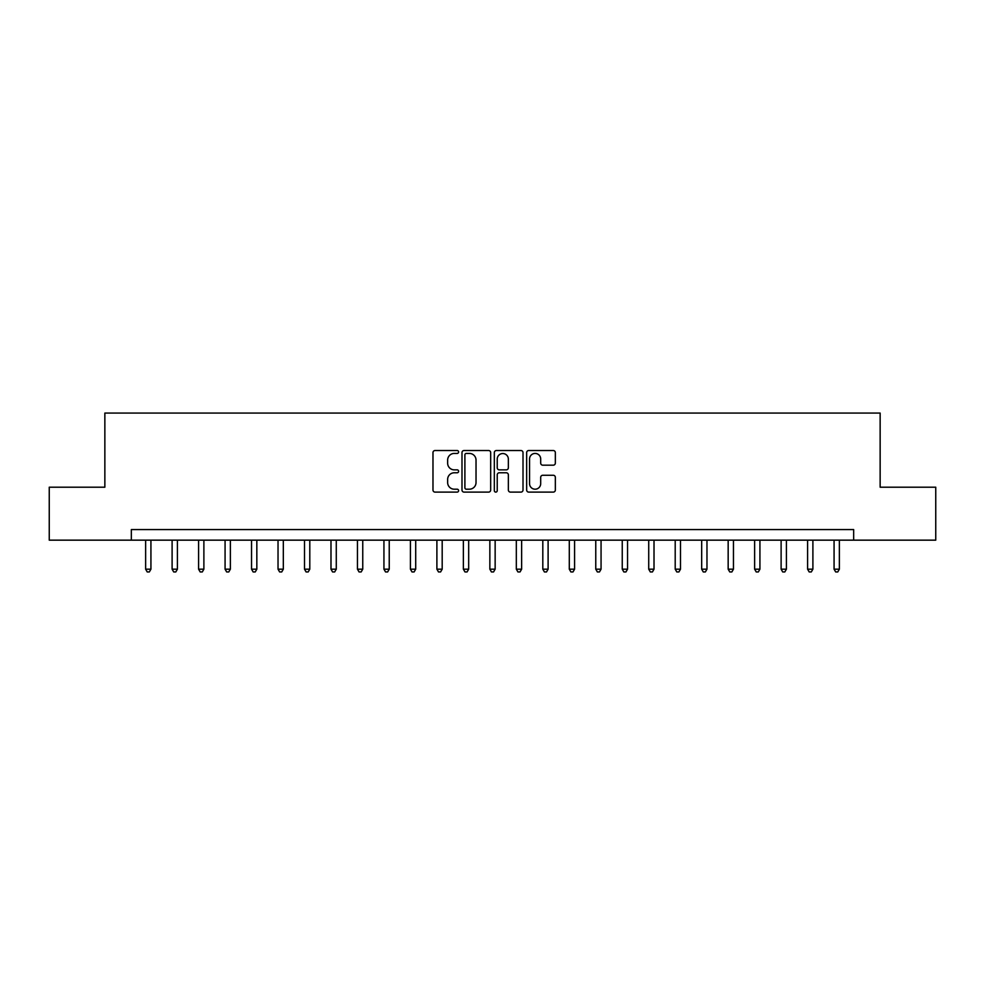 <?xml version="1.0" encoding="UTF-8"?>
<svg xmlns="http://www.w3.org/2000/svg" width="985" height="985" viewBox="0 0 985 985"><rect width="100%" height="100%" fill="white"/><g stroke="black" fill="none" stroke-linecap="round" stroke-linejoin="round"><path stroke-width="1.48" d="M458.604 451.98A1.453 1.453 0 0 0 457.151 450.527L435.062 450.527A2.081 2.081 0 0 0 432.981 452.608L432.981 490.025A2.081 2.081 0 0 0 435.062 492.106L457.151 492.106A1.453 1.453 0 0 0 458.604 490.653A1.453 1.453 0 0 0 457.151 489.2L454.294 489.2A6.649 6.649 0 0 1 447.646 482.539L447.646 479.424A6.649 6.649 0 0 1 454.294 472.775L457.151 472.775A1.453 1.453 0 0 0 458.604 471.322A1.453 1.453 0 0 0 457.151 469.857L454.294 469.857A6.649 6.649 0 0 1 447.646 463.209L447.646 460.094A6.649 6.649 0 0 1 454.294 453.432L457.151 453.432A1.453 1.453 0 0 0 458.604 451.98M553.262 465.179A2.081 2.081 0 0 0 555.343 463.11L555.343 452.608A2.081 2.081 0 0 0 553.262 450.527L528.736 450.527A2.081 2.081 0 0 0 526.655 452.608L526.655 490.025A2.081 2.081 0 0 0 528.736 492.106L553.262 492.106A2.081 2.081 0 0 0 555.343 490.025L555.343 477.343A2.081 2.081 0 0 0 553.262 475.262L542.76 475.262A2.081 2.081 0 0 0 540.691 477.343L540.691 483.635A5.565 5.565 0 0 1 535.126 489.2A5.565 5.565 0 0 1 529.561 483.635L529.561 458.998A5.565 5.565 0 0 1 535.126 453.432A5.565 5.565 0 0 1 540.691 458.998L540.691 463.11A2.081 2.081 0 0 0 542.76 465.179L553.262 465.179M131.337 540.162L49.25 540.162L49.25 487.206L104.853 487.206L104.853 413.06L880.147 413.06L880.147 487.206L935.75 487.206L935.75 540.162L853.663 540.162L853.663 529.573L131.337 529.573L131.337 540.162L853.663 540.162M490.678 452.608A2.081 2.081 0 0 0 488.597 450.527L464.07 450.527A2.081 2.081 0 0 0 461.99 452.608L461.99 490.025A2.081 2.081 0 0 0 464.07 492.106L488.597 492.106A2.081 2.081 0 0 0 490.678 490.025L490.678 452.608M496.403 450.527L520.93 450.527A2.081 2.081 0 0 1 523.01 452.608L523.01 490.025A2.081 2.081 0 0 1 520.93 492.106L510.439 492.106A2.081 2.081 0 0 1 508.358 490.025L508.358 474.856A2.081 2.081 0 0 0 506.278 472.775L499.309 472.775A2.081 2.081 0 0 0 497.228 474.856L497.228 490.653A1.453 1.453 0 0 1 495.775 492.106A1.453 1.453 0 0 1 494.322 490.653L494.322 452.608A2.081 2.081 0 0 1 496.403 450.527M466.348 453.432A1.453 1.453 0 0 0 464.895 454.885L464.895 487.747A1.453 1.453 0 0 0 466.348 489.2L469.365 489.2A6.649 6.649 0 0 0 476.026 482.539L476.026 460.094A6.649 6.649 0 0 0 469.365 453.432L466.348 453.432M508.358 459.096A5.565 5.565 0 0 0 502.793 453.543A5.565 5.565 0 0 0 497.228 459.096L497.228 467.776A2.081 2.081 0 0 0 499.309 469.857L506.278 469.857A2.081 2.081 0 0 0 508.358 467.776L508.358 459.096M145.632 540.162L145.632 569.182L150.927 569.182L150.927 540.162M150.927 569.182L149.338 571.94L147.221 571.94L145.632 569.182M172.104 540.162L172.104 569.182L177.411 569.182L177.411 540.162M177.411 569.182L175.823 571.94L173.705 571.94L172.104 569.182M198.588 540.162L198.588 569.182L203.883 569.182L203.883 540.162M203.883 569.182L202.294 571.94L200.177 571.94L198.588 569.182M225.073 540.162L225.073 569.182L230.367 569.182L230.367 540.162M230.367 569.182L228.779 571.94L226.661 571.94L225.073 569.182M251.544 540.162L251.544 569.182L256.839 569.182L256.839 540.162M256.839 569.182L255.25 571.94L253.133 571.94L251.544 569.182M278.029 540.162L278.029 569.182L283.323 569.182L283.323 540.162M283.323 569.182L281.735 571.94L279.617 571.94L278.029 569.182M304.5 540.162L304.5 569.182L309.795 569.182L309.795 540.162M309.795 569.182L308.207 571.94L306.089 571.94L304.5 569.182M330.985 540.162L330.985 569.182L336.279 569.182L336.279 540.162M336.279 569.182L334.691 571.94L332.573 571.94L330.985 569.182M357.457 540.162L357.457 569.182L362.751 569.182L362.751 540.162M362.751 569.182L361.163 571.94L359.045 571.94L357.457 569.182M383.941 540.162L383.941 569.182L389.235 569.182L389.235 540.162M389.235 569.182L387.647 571.94L385.529 571.94L383.941 569.182M410.413 540.162L410.413 569.182L415.707 569.182L415.707 540.162M415.707 569.182L414.119 571.94L412.001 571.94L410.413 569.182M436.897 540.162L436.897 569.182L442.191 569.182L442.191 540.162M442.191 569.182L440.603 571.94L438.485 571.94L436.897 569.182M463.369 540.162L463.369 569.182L468.675 569.182L468.675 540.162M468.675 569.182L467.075 571.94L464.957 571.94L463.369 569.182M489.853 540.162L489.853 569.182L495.147 569.182L495.147 540.162M495.147 569.182L493.559 571.94L491.441 571.94L489.853 569.182M516.325 540.162L516.325 569.182L521.631 569.182L521.631 540.162M521.631 569.182L520.043 571.94L517.925 571.94L516.325 569.182M542.809 540.162L542.809 569.182L548.103 569.182L548.103 540.162M548.103 569.182L546.515 571.94L544.397 571.94L542.809 569.182M569.293 540.162L569.293 569.182L574.587 569.182L574.587 540.162M574.587 569.182L572.999 571.94L570.881 571.94L569.293 569.182M595.765 540.162L595.765 569.182L601.059 569.182L601.059 540.162M601.059 569.182L599.471 571.94L597.353 571.94L595.765 569.182M622.249 540.162L622.249 569.182L627.543 569.182L627.543 540.162M627.543 569.182L625.955 571.94L623.837 571.94L622.249 569.182M648.721 540.162L648.721 569.182L654.015 569.182L654.015 540.162M654.015 569.182L652.427 571.94L650.309 571.94L648.721 569.182M675.205 540.162L675.205 569.182L680.5 569.182L680.5 540.162M680.5 569.182L678.911 571.94L676.793 571.94L675.205 569.182M701.677 540.162L701.677 569.182L706.971 569.182L706.971 540.162M706.971 569.182L705.383 571.94L703.265 571.94L701.677 569.182M728.161 540.162L728.161 569.182L733.456 569.182L733.456 540.162M733.456 569.182L731.867 571.94L729.75 571.94L728.161 569.182M754.633 540.162L754.633 569.182L759.928 569.182L759.928 540.162M759.928 569.182L758.339 571.94L756.221 571.94L754.633 569.182M781.117 540.162L781.117 569.182L786.412 569.182L786.412 540.162M786.412 569.182L784.823 571.94L782.706 571.94L781.117 569.182M807.589 540.162L807.589 569.182L812.896 569.182L812.896 540.162M812.896 569.182L811.295 571.94L809.178 571.94L807.589 569.182M834.073 540.162L834.073 569.182L839.368 569.182L839.368 540.162M839.368 569.182L837.779 571.94L835.662 571.94L834.073 569.182"/></g></svg>
